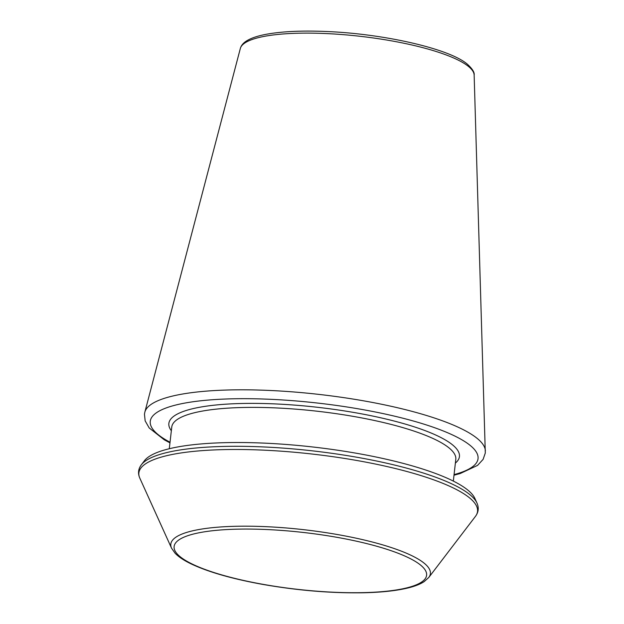 <?xml version="1.0" encoding="UTF-8"?>
<svg xmlns="http://www.w3.org/2000/svg" width="624" height="624" viewBox="0 0 624 624"><rect width="100%" height="100%" fill="white"/><g stroke="black" fill="none" stroke-linecap="round" stroke-linejoin="round"><path stroke-width="0.94" d="M141.328 464.794L144.433 460.73A167.778 37.744 6.5 0 1 313.349 447.049A167.778 37.744 6.5 0 1 474.856 498.373L476.97 503.038C479.045 507.78 478.538 512.218 475.449 516.376A170.43 38.337 6.5 0 0 368.542 462.657A170.43 38.337 6.5 0 0 139.807 478.132C137.725 473.39 138.232 468.944 141.328 464.794A170.43 38.337 6.5 0 1 312.905 450.902A170.43 38.337 6.5 0 1 476.97 503.038M170.032 442.229A164.947 37.105 6.5 0 1 318.349 403.143A164.947 37.105 6.5 0 1 454.069 474.591M171.343 430.724A146.219 32.893 6.5 0 1 317.873 407.332A146.219 32.893 6.5 0 1 455.38 463.086M169.291 448.734L171.772 427.011A142.935 32.152 6.5 0 1 317.429 411.247A142.935 32.152 6.5 0 1 455.801 459.373L453.328 481.096M428.789 577.457L424.203 581.591C419.812 584.454 413.634 586.755 405.686 588.494C394.079 591.045 379.54 592.48 362.076 592.8C330.158 593.221 296.891 590.39 262.267 584.314C232.261 578.854 208.689 572.114 191.537 564.088C184.22 560.617 178.737 557.006 175.102 553.246L171.53 548.145A130.627 29.383 6.5 0 1 346.85 536.281A130.627 29.383 6.5 0 1 428.789 577.457L475.449 516.376M345.368 538.886A127.07 28.587 -173.5 0 0 175.679 551.983A127.07 28.587 -173.5 0 0 380.086 591.817A127.07 28.587 -173.5 0 0 345.368 538.886M474.146 75.075C474.669 72.423 472.345 68.741 467.189 64.046C449.147 48.75 384.922 34.07 328.185 31.582C303.615 30.443 283.273 31.294 267.166 34.125C258.219 35.724 251.417 37.955 246.753 40.81C243.321 42.908 241.184 45.451 240.341 48.438A117.725 26.481 6.5 0 1 360.149 36.301A117.725 26.481 6.5 0 1 474.146 75.075L485.3 453.024L483.109 459.373L477.571 465.387L460.231 473.522L453.999 475.215M240.341 48.438L144.854 412.121A171.46 38.571 6.5 0 1 319.34 394.446A171.46 38.571 6.5 0 1 485.378 450.918M171.53 548.145L139.807 478.132M144.854 412.121L144.456 414.188L145.158 420.872L149.206 427.97L164.268 439.803L169.962 442.853"/></g></svg>
